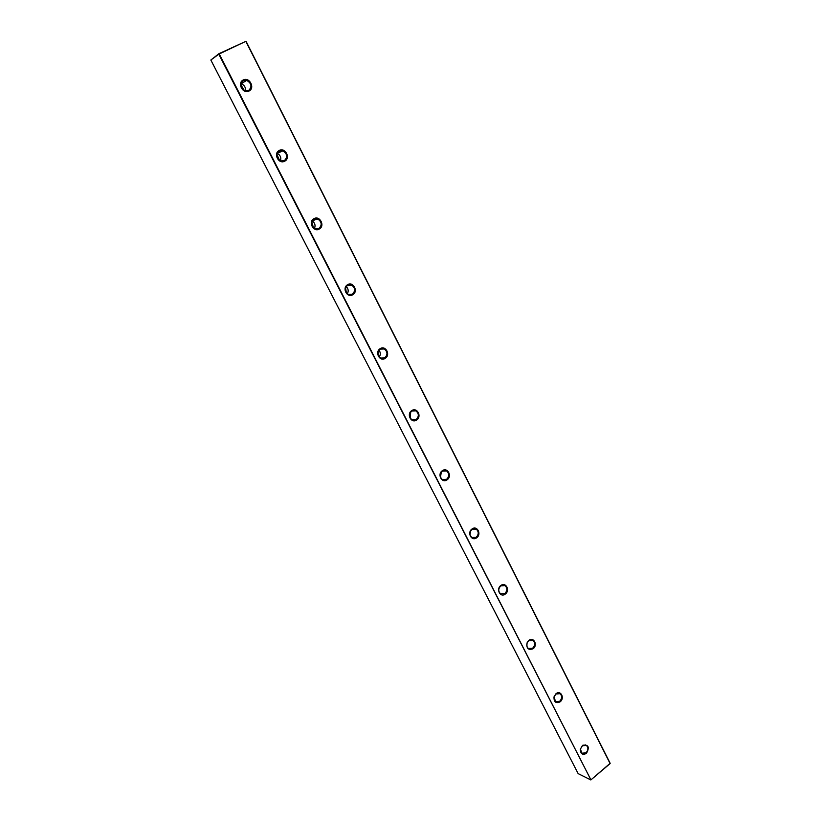 <?xml version="1.0" encoding="UTF-8"?>
<svg xmlns="http://www.w3.org/2000/svg" width="821" height="821" viewBox="0 0 821 821"><rect width="100%" height="100%" fill="white"/><g stroke="black" fill="none" stroke-linecap="round" stroke-linejoin="round"><path stroke-width="1.23" d="M586.43 753.391C582.51 755.33 580.478 753.914 580.334 749.142L582.674 745.283C588.524 744.431 589.776 747.131 586.43 753.391M582.325 745.745L580.457 749.039L581.781 753.185L585.958 752.878C588.318 750.22 588.493 747.736 586.471 745.427L582.325 745.745M560.148 701.811C555.879 703.689 553.826 702.027 554.011 696.844L556.012 693.694C560.712 689.671 565.033 698.178 560.148 701.811M555.94 693.971L554.134 696.813L555.468 701.586L559.676 701.308C562.118 698.609 562.272 696.075 560.127 693.694L555.94 693.971M533.106 648.744C528.119 650.427 526.148 648.313 527.215 642.412L528.847 640.38C533.671 636.398 538.114 645.162 533.106 648.744M528.786 640.688L527.318 642.525C526.323 644.998 526.682 646.979 528.385 648.477L532.634 648.241C535.169 645.501 535.292 642.905 533.014 640.442L528.786 640.688M505.264 594.096C500.338 598.057 495.71 589.016 500.882 585.486C505.828 581.555 510.405 590.576 505.264 594.096M500.831 585.825C498.203 588.606 498.101 591.264 500.533 593.809L504.802 593.604C507.429 590.812 507.522 588.144 505.069 585.619L500.831 585.825M476.591 537.817C471.531 541.727 466.759 532.408 472.075 528.95C477.155 525.071 481.865 534.358 476.591 537.817M472.034 529.319C469.304 532.162 469.232 534.892 471.849 537.509L476.118 537.334C478.859 534.471 478.91 531.741 476.283 529.135L472.034 529.319M447.045 479.823C441.842 483.682 436.926 474.076 442.386 470.679C447.599 466.862 452.463 476.437 447.045 479.823M442.365 471.09C439.512 473.994 439.492 476.796 442.314 479.505L446.573 479.341C449.426 476.416 449.436 473.604 446.593 470.915L442.365 471.09M416.575 420.044C411.239 423.831 406.169 413.928 411.773 410.603C417.14 406.847 422.148 416.729 416.575 420.044M411.773 411.044C408.796 414.041 408.827 416.924 411.885 419.716L416.114 419.562C419.09 416.555 419.038 413.661 415.96 410.89L411.773 411.044M385.162 358.377C379.671 362.102 374.438 351.881 380.205 348.638C385.716 344.953 390.878 355.144 385.162 358.377M380.215 349.12C377.096 352.209 377.208 355.195 380.534 358.059L384.69 357.905C387.81 354.795 387.686 351.819 384.331 348.966L380.215 349.12L384.331 348.966M352.743 294.739C347.098 298.392 341.7 287.843 347.622 284.692C353.287 281.09 358.623 291.599 352.743 294.739M347.652 285.215C344.389 288.428 344.574 291.506 348.217 294.452L352.271 294.287C355.534 291.055 355.329 287.976 351.645 285.041L347.652 285.215M319.266 229.049C313.458 232.62 307.885 221.721 313.981 218.673C319.81 215.143 325.321 226.001 319.266 229.049M314.033 219.238C310.605 222.594 310.892 225.775 314.905 228.782L318.805 228.597C322.222 225.221 321.914 222.029 317.86 219.043L314.033 219.238M284.692 161.183C278.709 164.672 272.952 153.414 279.232 150.469C285.236 147.021 290.921 158.237 284.692 161.183M279.294 151.074C275.692 154.605 276.113 157.909 280.556 160.967L284.23 160.752C287.822 157.191 287.381 153.886 282.896 150.848L279.294 151.074M248.958 91.049C242.8 94.446 236.838 82.808 243.303 79.965C249.492 76.63 255.372 88.216 248.958 91.049M243.396 80.622C239.609 84.378 240.184 87.806 245.13 90.895L248.496 90.628C252.283 86.841 251.678 83.414 246.68 80.355L243.396 80.622M210.843 60.025L218.94 53.693L246.033 41.266L610.157 763.294L590.843 779.95L610.116 763.581L245.838 41.327L219.248 53.97L590.894 779.796L218.807 54.217L210.843 60.025L578.158 773.639L590.843 779.95M498.788 589.437L499.301 587.703M469.951 534.389L470.854 530.53M440.487 477.217L441.298 472.085M410.254 418.105L410.685 412.029M379.21 357.012C380.739 354.703 380.667 352.445 378.994 350.228M347.283 293.856C348.781 291.168 348.422 288.735 346.195 286.58M314.402 228.536C315.716 225.467 314.997 222.963 312.257 221.013M280.464 160.937C281.418 157.55 280.33 155.056 277.18 153.435M245.376 90.957C245.848 87.488 244.463 85.107 241.22 83.793L240.974 83.732M241.713 82.079L243.037 82.644M240.83 84.758L244.401 90.618M278.134 151.947L279.119 152.511M276.893 154.389L279.571 160.495M313.345 219.7L313.971 220.151M311.826 222.019L313.499 227.899M345.59 287.771L346.349 292.892M378.153 351.84L378.265 355.442M218.94 53.693L218.807 54.217L218.94 53.693M586.471 745.427L585.342 744.893M560.127 693.694L558.783 693.129M533.014 640.442L531.382 639.857M505.069 585.619L503.109 585.024M476.283 529.135L473.902 528.591M446.593 470.915L443.72 470.484M415.96 410.89L412.501 410.674M351.645 285.041L346.903 285.759M317.86 219.043L312.555 220.551M282.896 150.848L277.221 153.353M246.68 80.355L241.22 83.793"/></g></svg>
